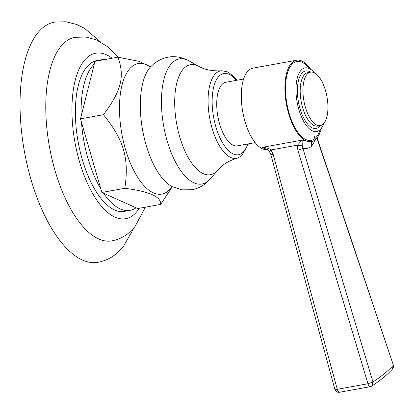 <?xml version="1.0" encoding="UTF-8"?>
<svg xmlns="http://www.w3.org/2000/svg" width="414" height="414" viewBox="0 0 414 414"><rect width="100%" height="100%" fill="white"/><g stroke="black" fill="none" stroke-linecap="round" stroke-linejoin="round"><path stroke-width="0.62" d="M145.376 207.155L135.031 226.541L128.713 232.953C123.781 237.056 118.119 239.706 111.728 240.901A103.438 44.608 -100.3 0 1 51.957 158.872A103.438 44.608 -100.3 0 1 65.189 42.011A103.438 44.608 79.7 0 1 74.846 37.343L85.745 37.017L96.188 39.832L107.723 46.756L118.275 57.23M134.265 227.462L123.056 247.044L116.531 253.554C111.123 258.051 104.939 260.975 97.983 262.31A122.058 52.635 -100.3 0 1 27.36 165.693A122.058 52.635 -100.3 0 1 42.942 27.65A122.058 52.635 79.7 0 1 54.467 22.113L65.914 21.756L76.973 24.571L84.363 28.235L100.669 42.021M172.141 186.937L160.689 204.381L137.738 208.542L136.061 207.792A76.647 33.053 -100.3 0 1 130.022 210.359L124.324 211.394A76.647 33.053 -100.3 0 1 79.974 150.717A76.647 33.053 -100.3 0 1 89.76 64.03A76.647 33.053 79.7 0 1 96.995 60.553L102.688 59.523A76.647 33.053 79.7 0 0 99.381 60.542M130.022 210.359A76.647 33.053 -100.3 0 1 103.541 193.214L136.061 207.792M100.866 189.027A76.647 33.053 -100.3 0 1 81.48 122.301L101.865 192.463L103.541 193.214M81.16 116.179A76.647 33.053 -100.3 0 1 94.294 64.03L80.482 118.865L81.48 122.301M101.865 192.463L124.816 188.303C129.313 158.536 123.91 139.948 103.438 114.704C121.333 90.956 124.997 76.414 117.923 57.184L139.021 61.329L150.349 66.68M160.689 204.381C161.217 196.759 149.257 191.403 124.816 188.303M80.482 118.865L103.438 114.704M117.923 57.184L94.972 61.344L94.294 64.03M106.144 59.316A76.647 33.053 79.7 0 0 102.688 59.523M255.148 142.644L237.362 145.868A32.323 13.941 -100.3 0 1 218.659 120.277A32.323 13.941 -100.3 0 1 222.784 83.721A32.323 13.941 79.7 0 1 225.837 82.251L243.618 79.033M310.805 69.386A41.374 17.843 79.7 0 0 296.584 60.237L252.964 68.139A41.374 17.843 79.7 0 0 249.062 70.018A41.374 17.843 -100.3 0 0 243.68 116.386A41.374 17.843 -100.3 0 0 267.346 149.625M267.325 149.609L261.876 147.41L266.797 149.294M310.878 141.743L302.101 140.123L261.876 147.41C266.124 147.565 269.162 148.409 270.989 149.946L269.286 151.353L270.74 154.262A4.14 0.745 164.7 0 0 273.157 154.298L337.265 389.3C335.335 389.615 334.574 389.512 334.988 388.984M273.157 154.298L270.989 149.946L297.438 145.154A4.14 1.428 -171.5 0 0 302.225 145.34L302.101 140.123L297.438 145.154L297.832 150.08L367.968 383.737L337.265 389.3A4.14 1.785 -100.3 0 0 339.578 392.244A4.14 4.14 0 0 1 334.848 389.269L270.74 154.262M310.862 141.748L311.338 141.66A41.374 17.843 -100.3 0 1 287.399 108.908A41.374 17.843 -100.3 0 1 292.677 62.116A41.374 17.843 79.7 0 1 296.584 60.237M321.445 128.102A41.374 17.843 79.7 0 1 315.245 139.787A41.374 17.843 -100.3 0 1 311.338 141.66M314.298 136.527L314.873 138.25M371.839 386.055C380.756 380.119 387.633 374.447 392.472 369.034L393.186 365.345C388.596 370.525 381.848 376.078 372.942 382.003L367.968 383.737A4.14 1.785 -100.3 0 0 370.276 386.681A4.14 4.14 0 0 0 371.839 386.05L372.942 382.003L302.903 148.284A4.14 0.699 163.3 0 1 297.832 150.08M302.225 145.34L302.903 148.284C306.329 148.854 309.222 148.171 311.592 146.235L316.001 139.099M392.467 369.04A4.14 4.14 0 0 0 393.3 364.977L316.912 138.1M323.753 123.465A32.323 13.941 79.7 0 1 319.665 130.043A32.323 13.941 -100.3 0 1 316.612 131.507A32.323 13.941 -100.3 0 1 297.909 105.922A32.323 13.941 -100.3 0 1 302.034 69.361A32.323 13.941 79.7 0 1 305.087 67.896A32.323 13.941 79.7 0 1 314.599 72.921M310.598 72.15A27.153 11.711 79.7 0 1 326.31 93.647A27.153 11.711 79.7 0 1 322.842 124.355A27.153 11.711 -100.3 0 1 320.281 125.587A27.153 11.711 -100.3 0 1 304.569 104.095A27.153 11.711 -100.3 0 1 308.037 73.382A27.153 11.711 79.7 0 1 310.598 72.15L307.845 72.652A27.153 11.711 -100.3 0 0 305.284 73.883A27.153 11.711 -100.3 0 0 301.816 104.592A27.153 11.711 -100.3 0 0 317.528 126.084L320.281 125.587A29.223 12.601 -100.3 0 1 318.816 127.129A29.223 12.601 -100.3 0 1 300.015 108.618A29.223 12.601 -100.3 0 1 302.882 72.274A29.223 12.601 -100.3 0 1 310.588 72.155M112.137 58.234A84.094 36.266 79.7 0 0 87.727 57.039A84.094 36.266 -100.3 0 0 79.478 161.636A84.094 36.266 -100.3 0 0 133.593 214.907A84.094 36.266 79.7 0 0 139.321 208.252M150.044 66.726A66.323 28.602 79.7 0 0 131.926 66.592A66.323 28.602 -100.3 0 0 125.416 149.081A66.323 28.602 -100.3 0 0 168.094 191.092A66.323 28.602 79.7 0 0 171.836 186.999M172.152 186.626A63.979 27.588 -100.3 0 1 142.607 130.187A63.979 27.588 -100.3 0 1 150.468 66.965L153.936 63.673C165.145 55.393 176.85 54.462 189.053 60.879A63.575 27.417 79.7 0 0 173.373 61.795A63.575 27.417 -100.3 0 0 167.137 140.869A63.575 27.417 -100.3 0 0 208.045 181.141A63.575 27.417 79.7 0 0 210.416 178.786L205.996 183.154C201.934 186.523 197.255 188.717 191.967 189.731L182.067 189.85L172.152 186.626M210.416 178.786L217.764 170.113A55.906 24.11 79.7 0 1 215.678 172.183A55.906 24.11 -100.3 0 1 179.702 136.77A55.906 24.11 -100.3 0 1 185.187 67.228A55.906 24.11 79.7 0 1 198.979 66.426L189.053 60.879M236.958 80.238L234.691 77.439L228.849 72.579L226.66 71.55L221.371 70.773A44.453 19.168 79.7 0 0 216.413 72.895A44.453 19.168 79.7 0 0 210.943 124.029A44.453 19.168 79.7 0 0 237.212 158.184L241.585 155.861L248.483 143.849M236.254 80.368A41.255 17.792 79.7 0 0 219.891 75.42A41.255 17.792 79.7 0 0 215.844 126.731A41.255 17.792 79.7 0 0 242.392 152.869A41.255 17.792 79.7 0 0 247.784 143.979M312.347 141.407A5.687 4.989 -129.5 0 0 311.592 146.235M320.276 129.489A40.08 17.284 -100.3 0 1 314.894 138.571A40.08 17.284 -100.3 0 1 289.101 113.182A40.08 17.284 -100.3 0 1 293.029 63.326A40.08 17.284 -100.3 0 1 309.222 68.501M171.391 187.133L172.876 186.926M151.043 66.431L149.449 66.721M221.371 70.773C212.222 71.229 204.754 69.78 198.979 66.426M217.764 170.113L221.951 166.014C225.992 162.614 231.079 160.006 237.212 158.184M269.286 151.353L266.74 149.263M370.276 386.681L339.578 392.244M393.3 364.977L317.134 137.826"/></g></svg>
